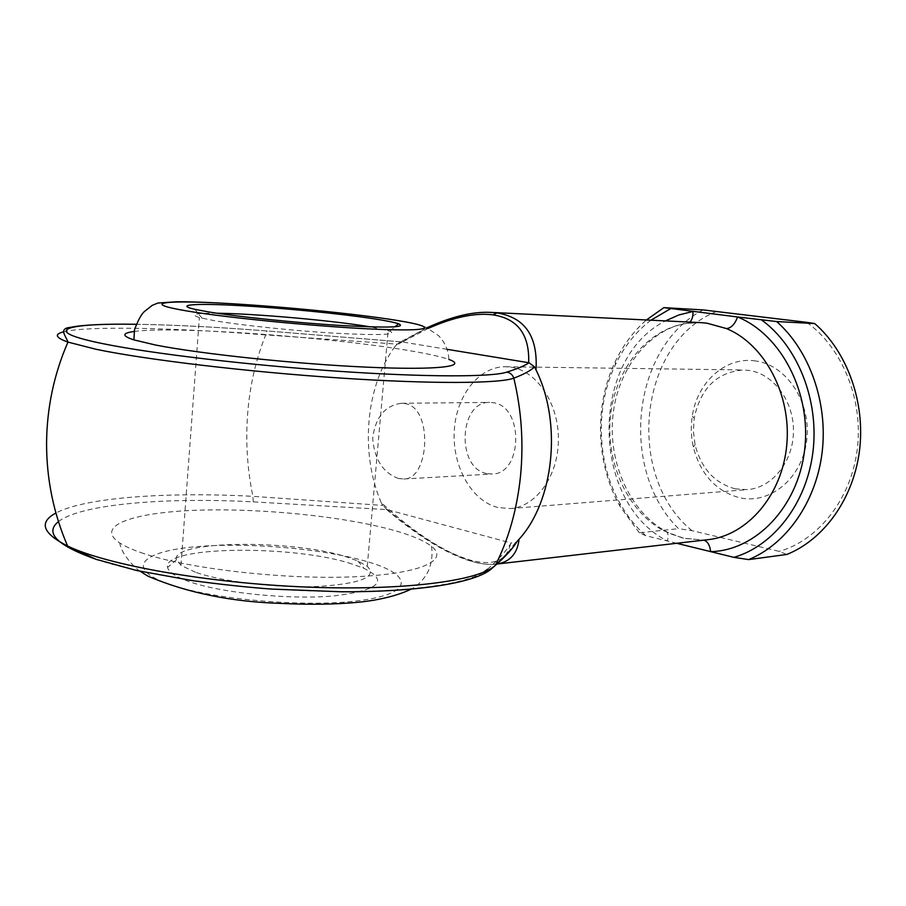 <?xml version="1.0" encoding="UTF-8"?>
<svg xmlns="http://www.w3.org/2000/svg" width="906" height="906" viewBox="0 0 906 906"><rect width="100%" height="100%" fill="white"/><g stroke="black" fill="none" stroke-linecap="round" stroke-linejoin="round"><path stroke-width="0.68" stroke-dasharray="4.53 3.4" d="M217.112 313.238C195.243 313.023 189.331 314.461 199.377 317.564L214.462 320.69C241.676 325.367 295.526 330.95 336.636 333.306C379.637 335.492 397.406 334.778 389.942 331.177L370.565 326.896M351.868 563.94C294.178 544.665 161.914 545.706 167.587 567.45C168.527 572.003 175.322 576.59 187.972 581.199C220.147 592.954 289.263 599.942 333.974 595.922C379.32 590.236 389.297 581.029 363.906 568.311L351.868 563.94M195.481 572.252L180.974 565.367L176.455 559.829C170.509 540.146 293.34 539.342 346.76 556.986L357.87 560.984L367.258 566.295C377.564 576.85 361.358 583.577 318.64 586.454C277.666 588.254 222.604 581.867 195.481 572.252M134.201 331.471C175.005 325.786 332.604 337.338 410.01 350.758C428.232 353.827 441.188 356.726 448.866 359.444C448.459 350.373 445.039 342.457 438.583 335.673L426.488 327.598C424.302 326.375 417.677 324.541 406.613 322.094M140.634 552.49C184.507 568.13 279.376 579.398 349.252 576.975C419.433 574.664 450.146 560.599 431.426 546.273C424.121 540.644 411.573 535.333 393.782 530.338C344.008 516.465 262.457 508.119 198.074 510.203C133.794 512.196 93.646 525.673 119.785 542.988C124.7 546.182 131.653 549.342 140.634 552.49M398.47 478.47C383.057 472.898 374.45 459.478 372.66 438.232C375.458 417.134 385.027 405.48 401.358 403.283L405.231 403.646C433.215 407.643 429.569 479.852 403.782 478.991L398.47 478.47M755.615 360.973C725.763 356.149 697.042 382.241 692.286 416.16C690.7 426.477 691.04 436.726 693.305 446.907C700.417 474.257 715.865 491.211 739.67 497.768C769.987 504.767 802.32 478.255 806.702 440.35C811.561 402.536 786.68 364.971 755.615 360.973M735.287 488.855C714.687 483.272 701.289 468.595 695.083 444.835L693.384 431.516L694.2 418.119C700.632 388.142 717.031 372.094 743.373 369.965L749.036 370.429C773.611 373.85 794.064 401.392 793.452 431.686C793.112 461.981 771.901 487.926 747.337 489.636L735.287 488.855M497.836 507.496C471.516 500.95 452.219 466.205 454.234 431.109C455.945 395.979 478.81 366.33 505.695 366.737L511.607 367.27C537.258 371.256 558.911 404.042 558.413 440.112C558.187 476.205 535.99 506.85 510.384 508.56L497.836 507.496M486.647 473.532C456.103 468.153 458.889 401.12 489.727 402.411L493.521 402.762C524.098 406.522 522.66 474.404 492.094 474.008L486.647 473.532M496.805 564.03L495.831 564.155C489.002 564.88 481.346 564.008 472.841 561.55C445.299 553.011 414.755 533.362 381.2 502.615L382.853 505.423L252.899 496.341C247.27 469.07 245.526 441.437 247.666 413.453C249.897 385.469 255.911 359.286 265.718 334.903L397.27 344.133L395.141 346.319C429.897 323.759 461.12 312.423 488.81 312.31M689.851 322.094L687.722 323.249L701.074 322.649L686.488 323.363C646.703 329.501 615.321 369.433 610.485 415.888C605.525 462.354 627.235 510.905 663.475 530.712L682.671 538.039L703.815 540.157M447.032 349.308L402.083 341.924L266.828 330.962C217.882 327.111 174.292 324.892 136.093 324.291M58.46 521.607C80.996 503.94 166.398 497.156 253.25 501.867L387.043 509.614L511.143 543.011C506.035 551.256 498.13 560.033 487.417 569.33L491.528 568.809L508.515 551.833L515.367 542.615L511.143 543.011M381.2 502.615C359.841 453.045 365.503 386.047 395.141 346.319M703.113 309.92C631.505 347.123 618.911 470.157 678.571 528.674L692.003 530.678L779.239 551.392L786.872 554.449M676.714 543.283L645.672 535.65L639.296 532.785L678.571 528.674M639.296 532.785L619.953 506.261C595.888 463.679 593.974 405.865 615.174 361.788C623.056 345.254 633.464 331.324 646.42 319.977M650.95 320.203C635.978 331.63 624.121 346.477 615.389 364.744C595.049 406.975 596.884 462.502 619.964 503.306C626.975 515.797 635.536 526.579 645.672 535.65M692.003 530.678C624.63 476.16 638.447 342.004 716.827 311.381M806.736 322.343C842.274 347.678 863.531 399.739 857.257 449.444C851.028 499.183 818.435 540.18 779.239 551.392M387.349 509.704C418.006 535.786 445.412 552.513 469.546 559.885C493.374 566.499 507.122 560.848 510.769 542.92M428.232 328.402L402.4 341.981M663.475 530.712L666.533 531.641C630.848 513.079 607.756 463.226 612.943 415.594C617.688 367.711 650.667 328.074 687.722 323.249L686.488 323.363M702.422 540.089L708.05 539.67L702.909 540.067L684.993 538.368C675.616 535.797 669.466 533.543 666.533 531.641L666.533 531.641C668.345 533.555 668.628 536.669 667.382 540.984C590.701 502.513 589.194 359.172 665.446 320.905M517.19 541.312L515.367 542.615M387.043 509.614L382.853 505.423M397.27 344.133L400.158 342.106L402.083 341.924M63.273 331.902C87.112 325.65 175.651 327.791 265.718 334.903L266.828 330.962M368.912 562.139C412.876 575.208 414.019 593.543 359.625 600.576C305.843 607.869 209.241 599.308 166.976 583.419C123.929 567.643 143.261 551.018 196.625 546.658C249.592 542.094 325.514 548.945 368.912 562.139M253.25 501.867L252.899 496.341C168.561 491.743 85.323 497.269 55.912 513.023M483.317 572.354C463.136 585.106 399.716 593.362 317.893 591.142C236.194 588.934 146.772 576.001 97.95 559.953M472.841 561.55L469.546 559.885M136.104 324.257C174.382 324.869 217.938 327.1 266.76 330.939L401.652 341.879M202.095 318.255L194.779 309.308M176.455 559.829L167.587 567.45M431.426 546.273C433.827 559.444 428.255 571.686 427.723 572.105C427.394 573.419 420.554 584.664 411.075 589.206M180.974 565.367L199.377 317.564M695.083 444.835L693.305 446.907M694.2 418.119L692.286 416.16M505.695 366.737L743.373 369.965M386.341 509.331C407.802 527.643 428.006 541.663 446.952 551.392C458.481 557.111 467.734 560.248 467.032 559.942L470.86 561.142C479.92 563.883 488.232 564.891 495.82 564.155L496.794 564.053M401.358 403.283L489.727 402.411M403.782 478.991L492.094 474.008M510.384 508.56L747.337 489.636M619.964 503.306L619.953 506.261M615.389 364.744L615.174 361.788M367.258 566.295L388.142 330.565M140.237 571.301C137.134 569.999 121.449 555.072 119.785 542.988M393.634 319.863L390.894 319.444M357.87 560.984L363.906 568.311M389.942 331.177L394.993 326.806M426.93 327.791L400.158 342.106"/><path stroke-width="1.36" d="M208.142 311.845L194.779 309.308C173.884 304.541 196.5 303.193 239.569 305.605C282.547 307.995 339.75 313.589 373.295 318.708C385.82 320.622 394.235 322.31 398.515 323.77C406.941 327.451 387.813 328.029 341.143 325.503C296.421 322.819 237.621 316.76 208.142 311.845M370.565 326.896L366.817 326.296C328.697 320.169 254.224 313.635 217.112 313.238M448.866 359.444C468.572 366.386 438.402 370.35 367.564 367.19C297.032 364.099 200.453 353.94 155.39 344.982L133.895 339.886C121.766 335.933 121.868 333.125 134.201 331.471M488.81 312.31L496.873 312.944C524.936 317.315 537.983 336.307 536.012 369.908L534.608 366.93C530.418 370.769 523.487 374.518 513.804 378.164C521.482 410.169 523.725 442.808 520.52 476.08C517.066 509.263 508.685 539.002 495.378 565.321C505.423 556.68 512.694 548.685 517.19 541.312L519.07 539.251C517.394 553.702 509.976 561.969 496.805 564.03M646.42 319.977L663.883 307.632L737.586 316.975C734.891 324.189 731.21 328.063 726.555 328.584L706.861 323.159L701.074 322.649L490.758 312.377C472.705 311.46 451.437 316.602 426.93 327.791M536.012 369.908C562.252 422.819 554.008 501.029 519.07 539.251M136.093 324.291C64.972 323.091 38.041 330.588 103.658 343.816C151.981 353.68 249.954 365.288 338.55 371.29C427.292 377.326 492.343 377.077 506.703 372.14C516.964 368.957 524.427 365.831 529.07 362.774L447.032 349.308M776.68 321.551C809.613 350.645 828.186 402.944 822.093 452.638C815.966 502.354 786.091 544.347 748.639 559.602L733.894 557.349L710.644 551.629C755.468 550.746 797.79 507.451 804.596 450.248C811.742 393.125 781.198 334.563 737.586 316.975L776.68 321.551L814.732 323.555L806.736 322.343L703.113 309.92L663.883 307.632M733.894 557.349C773.599 545.854 806.668 503.419 812.954 451.788C819.307 400.203 797.654 346.16 761.595 319.943M748.639 559.602L786.872 554.449C823.928 539.557 853.418 498.787 859.5 450.61C865.536 402.457 847.257 351.788 814.732 323.555M670.565 308.697L650.95 320.203M703.815 540.157C707.631 541.392 709.908 545.219 710.644 551.629L676.714 543.283M528.685 362.706C529.591 334.62 517.745 318.685 493.158 314.892C475.333 312.57 453.68 317.066 428.232 328.402M665.446 320.905L678.854 314.971L692.954 311.46C693.203 316.251 692.161 319.795 689.851 322.094M529.07 362.774L534.608 366.93M506.703 372.14C510.248 372.706 512.615 374.722 513.804 378.164C499.331 383.578 432.139 384.167 339.909 378.017C247.825 371.902 145.9 359.727 96.059 349.274L67.961 342.094C55.64 337.689 54.077 334.291 63.273 331.902M186.942 310.962C230.736 318.425 329.456 327.723 383.544 329.512C438.266 331.415 435.797 326.194 390.441 319.41C345.639 312.638 268.425 305.333 215.005 302.83C161.189 300.237 142.378 303.487 186.942 310.962M55.912 513.023C38.55 522.298 42.446 533.294 67.588 546.012C107.089 565.14 208.391 583.181 306.432 587.054C404.597 590.995 479.534 580.735 495.378 565.321L491.528 568.809C475.695 582.626 419.965 592.082 340.973 591.765L271.279 589.059C249.048 587.439 222.899 584.653 192.819 580.701L136.455 570.463L95.843 559.229L67.588 546.012C53.545 513.374 46.534 479.104 46.568 443.215C46.874 407.813 53.998 374.11 67.961 342.094C65.776 335.65 58.097 328.47 70.849 327.281C83.058 324.824 104.802 323.827 136.104 324.257M496.794 564.053L708.05 539.67C747.28 535.514 782.229 495.276 786.77 444.982C791.561 394.733 764.619 344.325 726.555 328.584M487.417 569.33L483.317 572.354M97.95 559.953C57.305 545.786 44.145 533 58.46 521.607M493.158 314.892L496.873 312.944M406.613 322.094L393.634 319.863M411.075 589.206C394.087 597.382 371.494 601.029 358.051 602.286C335.48 604.404 310.09 604.789 281.891 603.441C231.664 601.969 186.976 592.852 147.825 576.103L140.237 571.301M390.894 319.444C329.886 310.26 222.978 301.471 176.681 301.766L157.961 303.023L152.14 305.401L144.598 311.392C141.63 313.725 138.267 319.829 134.518 329.693L133.895 339.886M394.993 326.806L398.515 323.77"/></g></svg>
